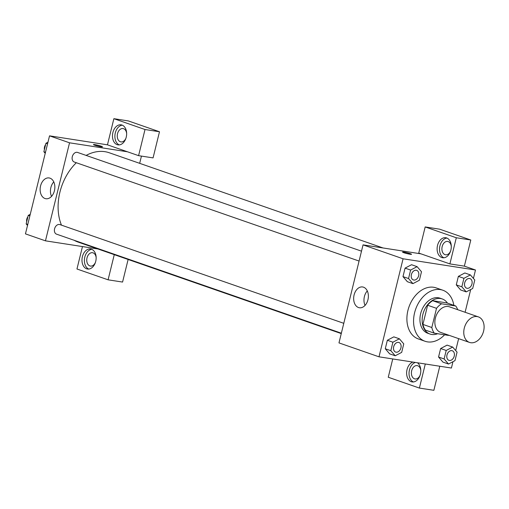 <?xml version="1.0" encoding="UTF-8"?>
<svg xmlns="http://www.w3.org/2000/svg" width="509" height="509" viewBox="0 0 509 509"><rect width="100%" height="100%" fill="white"/><g stroke="black" fill="none" stroke-linecap="round" stroke-linejoin="round"><path stroke-width="0.76" d="M477.149 316.579A13.514 9.696 -70.8 0 1 478.377 316.884A13.514 9.696 -70.8 0 1 483.092 332.835A13.514 9.696 -70.8 0 1 469.502 342.417A13.514 9.696 -70.8 0 1 464.513 327.306A13.514 9.696 -70.8 0 1 477.149 316.579M469.502 342.417L440.59 332.364A13.514 9.696 -70.8 0 1 435.609 317.253A13.514 9.696 -70.8 0 1 448.244 306.526A13.514 9.696 -70.8 0 1 449.472 306.832L478.377 316.884M434.336 333.204L425.441 330.112A18.152 13.018 -70.8 0 1 422.922 324.411L427.63 305.235L436.525 308.327L431.817 327.503A18.152 13.018 -70.8 0 0 434.336 333.204L448.499 335.399A18.152 13.018 -70.8 0 0 448.798 335.215M427.63 305.235A18.152 13.018 -70.8 0 1 432.669 300.704L446.832 302.9L455.727 305.992A18.152 13.018 -70.8 0 1 457.68 309.688M455.727 305.992L441.564 303.797A18.152 13.018 -70.8 0 0 436.525 308.327M432.669 300.704L441.564 303.797M447.475 303.122A18.585 13.329 109.2 0 0 442.238 298.955A18.585 13.329 109.2 0 0 423.545 312.125A18.585 13.329 109.2 0 0 430.035 334.057A18.585 13.329 109.2 0 0 437.619 333.713M430.035 334.057L427.808 333.28A18.585 13.329 -70.8 0 1 420.956 312.507A18.585 13.329 -70.8 0 1 438.325 297.759A18.585 13.329 -70.8 0 1 440.018 298.179L442.238 298.955M422.922 324.411L431.817 327.503M444.611 334.795A27.028 19.387 -70.8 0 1 425.034 341.259A27.028 19.387 -70.8 0 1 415.064 311.044A27.028 19.387 -70.8 0 1 440.336 289.589A27.028 19.387 -70.8 0 1 442.792 290.2A27.028 19.387 -70.8 0 1 453.863 305.343M425.034 341.259L418.366 338.943A27.028 19.387 -70.8 0 1 408.39 308.721A27.028 19.387 -70.8 0 1 433.662 287.273A27.028 19.387 -70.8 0 1 436.118 287.884L442.792 290.2M470.392 274.911L463.922 278.315L461.835 286.809L466.225 291.892L472.696 288.488L474.782 280.001L470.392 274.911L464.844 272.97L458.361 276.381L456.28 284.875L460.658 289.971M417.1 266.652L411.539 264.718L405.069 268.122L402.982 276.61L407.365 281.706L412.926 283.628L419.403 280.23L421.49 271.736L417.1 266.652L410.623 270.056L408.542 278.544L412.926 283.628M452.673 347.062L446.202 350.466L444.115 358.953L448.505 364.037L454.976 360.639L457.063 352.145L452.673 347.062L447.112 345.127L440.641 348.531L438.554 357.019L440.641 348.531L447.112 345.115M444.115 358.953L438.554 357.019L442.945 362.115L448.505 364.037M473.421 278.423L475.489 270.012L403.077 258.788L378.995 356.815L451.413 368.039L452.972 361.689M455.701 350.567L458.634 338.638M465.105 312.272L470.691 289.545M399.38 338.797L393.82 336.863L387.349 340.266L385.262 348.76L389.639 353.85L395.207 355.778L401.684 352.374L403.764 343.887L399.38 338.797L392.903 342.201L390.817 350.688L395.207 355.778M420.981 253.851L449.886 263.904L456.306 237.76L425.18 226.938L418.754 253.075L420.981 253.851L363.051 244.867L338.975 342.894L378.995 356.815M417.399 362.764A10.135 7.005 98.8 0 1 420.377 374.223A10.135 7.005 98.8 0 1 412.15 381.922A10.135 7.005 98.8 0 1 406.627 372.48A10.135 7.005 98.8 0 1 412.952 362.077M392.751 358.947L388.259 377.245L419.391 388.068L425.301 363.992M415.363 362.453A10.135 7.005 -81.2 0 0 409.102 371.971A10.135 7.005 -81.2 0 0 413.384 381.954M420.052 375.349A6.757 4.67 98.8 0 1 415.083 378.957A6.757 4.67 98.8 0 1 414.511 378.811A6.757 4.67 98.8 0 1 411.577 371.144A6.757 4.67 98.8 0 1 417.151 365.602A6.757 4.67 98.8 0 1 417.724 365.742A6.757 4.67 98.8 0 1 420.797 370.539M419.391 388.068L433.872 390.314L439.782 366.238M358.521 307.538A10.517 7.266 98.8 0 1 353.952 295.595A10.517 7.266 98.8 0 1 362.631 286.968A10.517 7.266 98.8 0 1 368.198 298.478A10.517 7.266 98.8 0 1 359.405 307.754A10.517 7.266 98.8 0 1 358.521 307.538M363.051 244.867L403.077 258.788M367.294 290.925A10.517 7.266 -81.2 0 0 365.055 305.4M411.552 254.296A4.645 0.42 13.8 0 0 410.356 253.705A4.645 0.42 -166.2 0 1 411.552 254.296A4.645 0.42 -166.2 0 1 406.939 253.597A4.645 0.42 -166.2 0 1 402.53 252.082A4.645 0.42 -166.2 0 1 405.444 252.394A4.645 0.42 -166.2 0 1 410.356 253.705A4.645 0.42 13.8 0 0 405.45 252.4A4.645 0.42 13.8 0 0 402.53 252.082M449.886 263.904L464.367 266.143L475.489 270.012M450.872 250.059A10.135 7.005 98.8 0 1 442.652 257.751A10.135 7.005 98.8 0 1 437.282 246.668A10.135 7.005 98.8 0 1 445.757 237.722A10.135 7.005 98.8 0 1 450.872 250.059M446.94 238.066A10.135 7.005 -81.2 0 0 439.7 247.037A10.135 7.005 -81.2 0 0 443.88 257.789M450.548 251.185A6.757 4.67 98.8 0 1 445.579 254.793A6.757 4.67 98.8 0 1 445.012 254.646A6.757 4.67 98.8 0 1 442.079 246.98A6.757 4.67 98.8 0 1 447.653 241.438A6.757 4.67 98.8 0 1 448.219 241.578A6.757 4.67 98.8 0 1 451.292 246.375M464.367 266.143L470.793 240.006L439.661 229.184L425.18 226.938M456.306 237.76L470.793 240.006M86.136 155.417A47.299 33.925 -70.8 0 1 104.943 151.688A47.299 33.925 -70.8 0 1 109.244 152.757L383.061 247.972M341.259 333.592L78.17 242.106A47.299 33.925 -70.8 0 1 74.149 240.286M61.468 225.15A47.299 33.925 -70.8 0 1 76.318 162.734M361.505 251.166L77.584 152.439A5.071 3.633 109.2 0 0 77.126 152.325A5.071 3.633 109.2 0 0 72.386 156.346A5.071 3.633 109.2 0 0 74.257 162.015L359.074 261.053M341.354 333.204L56.537 234.159A5.071 3.633 -70.8 0 1 54.667 228.496A5.071 3.633 -70.8 0 1 59.4 224.475A5.071 3.633 -70.8 0 1 59.865 224.59L343.785 323.317M141.445 156.098L139.67 163.338M127.466 151.784L138.588 155.652L145.008 129.515L113.876 118.686L107.456 144.83L127.466 151.784L69.542 142.806L45.46 240.833L97.868 248.958M128.122 259.475L122.574 282.062L108.086 279.816L76.961 268.994L82.464 246.566M145.008 129.515L159.489 131.755L128.363 120.932L113.876 118.686M159.489 131.755L153.069 157.898L138.588 155.652M95.406 262.459A6.757 4.67 98.8 0 1 90.443 266.067A6.757 4.67 98.8 0 1 89.87 265.927A6.757 4.67 98.8 0 1 86.937 258.26A6.757 4.67 98.8 0 1 92.511 252.712A6.757 4.67 98.8 0 1 93.083 252.858A6.757 4.67 98.8 0 1 96.156 257.656M91.798 249.34A10.135 7.005 -81.2 0 0 84.558 258.317A10.135 7.005 -81.2 0 0 88.744 269.064M95.737 261.333A10.135 7.005 98.8 0 1 87.51 269.032A10.135 7.005 98.8 0 1 82.146 257.942A10.135 7.005 98.8 0 1 90.615 249.003A10.135 7.005 98.8 0 1 95.737 261.333M125.908 138.295A6.757 4.67 98.8 0 1 120.938 141.903A6.757 4.67 98.8 0 1 117.363 134.51A6.757 4.67 98.8 0 1 123.013 128.548A6.757 4.67 98.8 0 1 123.579 128.688A6.757 4.67 98.8 0 1 126.652 133.485M122.3 125.176A10.135 7.005 -81.2 0 0 115.053 134.153A10.135 7.005 -81.2 0 0 119.24 144.9M126.232 137.169A10.135 7.005 98.8 0 1 118.012 144.868A10.135 7.005 98.8 0 1 112.642 133.778A10.135 7.005 98.8 0 1 121.117 124.832A10.135 7.005 98.8 0 1 126.232 137.169M114.27 254.659L108.086 279.816M107.456 144.83L49.526 135.846L25.45 233.873L45.46 240.833M44.996 198.516A10.517 7.266 98.8 0 1 40.427 186.574A10.517 7.266 98.8 0 1 49.106 177.946A10.517 7.266 98.8 0 1 54.679 189.456A10.517 7.266 98.8 0 1 45.886 198.733A10.517 7.266 98.8 0 1 44.996 198.516M49.526 135.846L69.542 142.806M53.769 181.904A10.517 7.266 -81.2 0 0 51.53 196.379M102.474 146.821A4.645 0.42 13.8 0 0 101.285 146.229A4.645 0.42 -166.2 0 1 102.474 146.821A4.645 0.42 -166.2 0 1 97.862 146.121A4.645 0.42 -166.2 0 1 93.452 144.607A4.645 0.42 -166.2 0 1 96.366 144.919A4.645 0.42 -166.2 0 1 101.285 146.229A4.645 0.42 13.8 0 0 96.373 144.925A4.645 0.42 13.8 0 0 93.452 144.607M47.967 142.196L45.963 143.252L43.876 151.739L45.237 153.317M45.963 143.252L47.572 143.812M43.876 151.739L45.486 152.299M44.398 149.601A5.071 3.633 -70.8 0 1 45.638 144.562M30.247 214.34L28.237 215.396L26.156 223.884L27.518 225.462M28.237 215.396L29.853 215.956M26.156 223.884L27.766 224.444M26.678 221.746A5.071 3.633 -70.8 0 1 27.919 216.707M416.216 270.241A5.071 3.633 -70.8 0 1 416.68 270.355A5.071 3.633 -70.8 0 1 416.686 270.355L416.699 270.362A5.071 3.633 -70.8 0 1 418.468 276.342A5.071 3.633 -70.8 0 1 413.365 279.931A5.071 3.633 -70.8 0 1 413.353 279.925A5.071 3.633 -70.8 0 1 411.482 274.262A5.071 3.633 -70.8 0 1 416.216 270.241M408.542 278.544L402.982 276.61L405.069 268.122L410.623 270.056M402.982 276.61L407.372 281.7M413.353 279.925L413.365 279.931A5.071 3.633 -70.8 0 1 411.495 274.268A5.071 3.633 -70.8 0 1 416.235 270.247A5.071 3.633 -70.8 0 1 416.699 270.362M398.496 342.385A5.071 3.633 -70.8 0 1 398.961 342.5A5.071 3.633 -70.8 0 1 398.967 342.506A5.071 3.633 -70.8 0 1 400.742 348.487A5.071 3.633 -70.8 0 1 395.646 352.082A5.071 3.633 -70.8 0 1 395.627 352.075A5.071 3.633 -70.8 0 1 393.756 346.406A5.071 3.633 -70.8 0 1 398.496 342.385M390.817 350.688L385.262 348.76L387.349 340.266L392.903 342.201M385.262 348.76L389.652 353.844M395.627 352.075L395.646 352.082A5.071 3.633 -70.8 0 1 393.775 346.413A5.071 3.633 -70.8 0 1 398.515 342.392A5.071 3.633 -70.8 0 1 398.973 342.506L398.973 342.506M469.514 278.499A5.071 3.633 -70.8 0 1 469.972 278.614A5.071 3.633 -70.8 0 1 469.985 278.62A5.071 3.633 -70.8 0 1 471.76 284.601A5.071 3.633 -70.8 0 1 466.664 288.196A5.071 3.633 -70.8 0 1 466.645 288.189A5.071 3.633 -70.8 0 1 464.774 282.52A5.071 3.633 -70.8 0 1 469.514 278.499M463.922 278.315L458.361 276.381L456.28 284.875L460.664 289.958L466.225 291.892M456.28 284.875L461.835 286.809M466.645 288.189L466.664 288.196A5.071 3.633 -70.8 0 1 464.793 282.527A5.071 3.633 -70.8 0 1 469.533 278.506A5.071 3.633 -70.8 0 1 469.992 278.62L469.972 278.614M451.795 350.65A5.071 3.633 -70.8 0 1 452.253 350.765A5.071 3.633 -70.8 0 1 452.259 350.765L452.272 350.771A5.071 3.633 -70.8 0 1 454.041 356.752A5.071 3.633 -70.8 0 1 448.944 360.34A5.071 3.633 -70.8 0 1 448.925 360.334A5.071 3.633 -70.8 0 1 447.055 354.671A5.071 3.633 -70.8 0 1 451.795 350.65M440.641 348.531L446.202 350.466M448.925 360.334L448.944 360.34A5.071 3.633 -70.8 0 1 447.074 354.678A5.071 3.633 -70.8 0 1 451.807 350.656A5.071 3.633 -70.8 0 1 452.272 350.771"/></g></svg>
